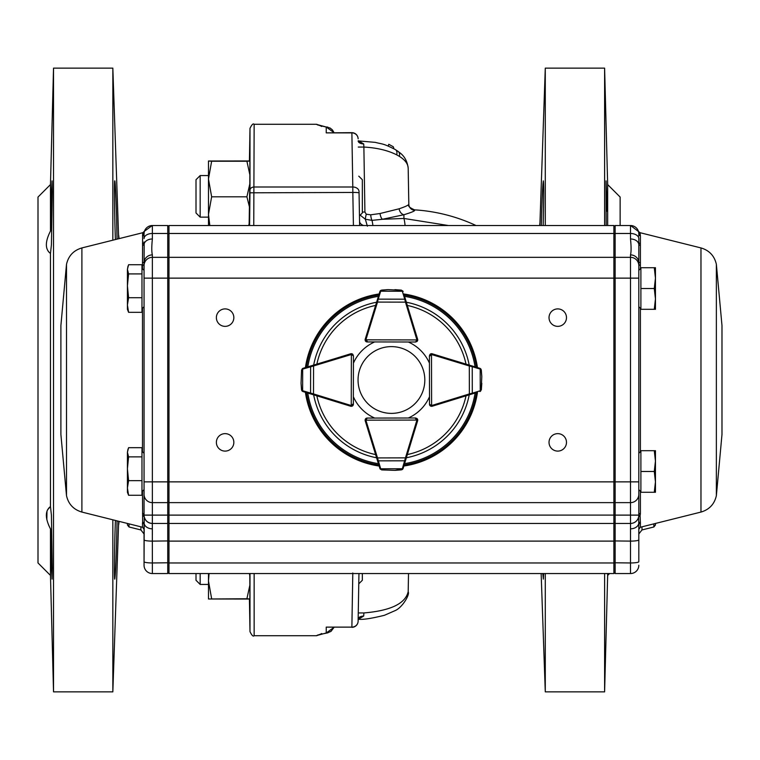 <?xml version="1.0" encoding="UTF-8"?>
<svg xmlns="http://www.w3.org/2000/svg" width="760" height="760" viewBox="0 0 760 760"><rect width="100%" height="100%" fill="white"/><g stroke="black" fill="none" stroke-linecap="round" stroke-linejoin="round"><path stroke-width="1.14" d="M358.416 619.239L363.707 616.037A6.242 3.192 1 0 0 358.15 619.106L358.881 577.457M362.33 573.553L362.33 580.279L358.767 583.841M359.632 225.53L359.062 192.964A6.242 0.617 179 0 0 352.83 192.451L352.801 187.007A6.242 4.702 179 0 1 359.043 191.605L359.356 209.826M358.767 176.159L362.33 179.721L362.33 212.98L359.461 215.85M475.959 225.53L475.959 225.492A170.477 170.477 0 0 0 414.608 209.855M408.813 204.278A6.242 6.222 171.3 0 0 408.889 205.057C407.901 206.141 409.783 207.746 414.523 209.855L414.523 209.855A169.936 1.71 89 0 1 414.656 210.311C414.808 211.061 411.226 212.534 403.911 214.728L382.413 219.288L403.911 218.452L448.466 225.53M315.951 124.279L254.144 124.279L253.755 225.53M315.951 635.721L254.144 635.721C253.184 636.775 251.797 635.408 249.992 631.636L249.992 573.553M316.122 635.721L326.24 632.985L334.039 627.332M358.948 573.553L358.122 621.205A6.242 6.023 -179 0 1 351.88 627.123L326.24 627.123L351.88 627.123L352.801 572.992M249.603 225.53L249.992 190.085A4.161 3.135 0 0 1 254.144 187.007L352.801 187.007L351.88 132.876L326.24 132.876L326.24 127.015L316.122 124.279M609.52 573.553L607.658 575.424L607.658 573.553M620.131 225.53L620.131 197.049L607.658 184.575L604.608 68.144L545.281 68.144L545.281 225.53M607.658 225.53L607.658 184.575M541.149 573.553L545.281 691.856L545.281 573.553M543.656 573.553L543.352 579.13L542.773 573.553M541.329 225.53C542.022 199.206 542.697 184.319 543.352 180.87C543.846 184.319 543.789 199.206 543.172 225.53M604.608 225.53L604.608 68.144M607.658 575.424L604.608 691.856L604.608 573.553M606.186 225.53L606.053 180.87L607.278 211.337M405.099 225.53A20.786 2.014 -91.9 0 0 403.911 218.452L403.911 214.728A6.242 4.702 -106.9 0 1 399.133 208.791C405.526 206.615 408.747 205.086 408.813 204.212L408.889 205.057A6.242 6.222 171.3 0 0 414.656 210.311M48.469 251.617L50.474 253.469C45.001 249.299 45.001 241.832 50.474 231.059L51.252 196.85L52.069 180.88L52.326 191.833L51.423 244.72L50.474 253.469L50.474 506.531L47.49 509.903M115.415 239.552C114.475 216.562 114.133 179.474 114.779 180.87C115.339 179.512 116.812 216.02 117.03 239.143L116.612 218.376M46.987 511.062L46.835 519.602M48.63 525.065L50.474 528.941C45.001 518.216 45.001 510.748 50.474 506.531L51.423 515.261L52.326 568.167L52.069 579.13L51.252 563.169L50.474 528.941L50.474 575.424L53.523 691.856L112.841 691.856L112.841 519.811M117.03 520.856L116.907 528.941C116.242 557.707 115.529 574.436 114.779 579.13C114.133 580.517 114.465 543.495 115.415 520.448M50.474 575.424L38 562.951L38 197.049L50.474 184.575L53.523 68.144L53.523 691.856M50.474 184.575L50.474 231.059M53.523 68.144L112.841 68.144L112.841 240.189M249.878 161.063A17004.297 189.002 180 0 1 249.802 160.949L208.477 161.006L208.477 179.018L211.641 161.234L246.905 161.234L249.878 174.895L249.878 161.063L246.905 161.234M249.109 225.53L249.802 183.977A17296.422 15074.334 180 0 1 249.878 174.895M249.878 585.105L246.905 598.766L208.477 598.994L249.802 599.051A17004.297 189.002 0 0 1 249.878 598.937L249.878 585.105A17296.422 15074.334 -0 0 1 249.802 576.023L249.774 573.553M200.165 217.141L196.004 212.98L196.004 179.721L200.165 175.56L200.165 217.141L208.477 217.141M209.817 225.53L208.477 214.358L211.641 196.802L246.905 196.802L249.489 207.109M200.165 573.553L200.165 584.44L208.477 584.44M196.004 573.553L196.004 580.279L200.165 584.44M211.641 598.766L208.477 580.982L209.066 573.553M249.48 573.553L249.802 576.023M246.905 598.766L249.878 598.937M208.477 598.994L208.477 573.553M249.156 223.497L248.729 225.53M249.802 183.977L246.905 196.802M211.641 196.802L208.477 179.018L208.477 225.53M211.641 161.234L208.477 161.006M316.891 635.673L316.369 635.711M320.577 634.296L317.471 635.122M328.082 632.709A6.242 4.503 -98.9 0 1 327.209 632.975A6.242 4.503 -98.9 0 1 327.161 632.985A6.242 4.503 -98.9 0 1 326.24 632.985L326.24 627.123M316.369 124.288L316.891 124.326M317.471 124.877L320.501 125.666M334.039 132.667L326.24 127.015A6.242 4.503 -81.1 0 1 327.209 127.025L327.209 127.025A6.242 4.503 -81.1 0 1 328.082 127.291M363.707 616.037L363.878 612.95L358.264 612.95M399.133 208.791L380.028 213.522A6.242 2.384 -98.4 0 0 382.413 219.288L371.982 220.362A6.242 1.349 -95.3 0 1 370.69 214.804L380.028 213.522M360.154 215.156L365.351 219.232A6.242 0.807 -75.1 0 1 366.263 214.215L370.69 214.804M367.384 226.185L365.351 219.232L371.982 220.362A20.786 2.147 -92.2 0 1 372.903 225.53M366.263 214.215L364.914 212.03L362.33 212.059M358.264 147.05L363.878 147.05A271705.253 61127.417 88.9 0 0 364.914 212.03M398.002 151.335A6.242 4.446 -54.1 0 1 398.107 151.401A6.242 4.446 -54.1 0 1 399.351 156.341L396.682 154.831C387.828 150.375 376.894 147.782 363.878 147.05L363.707 143.963A6.242 3.192 -1 0 1 358.15 140.894L375.288 142.367C383.125 144.457 382.413 143.004 395.371 149.596A6.242 4.151 -58.9 0 0 395.248 149.53M363.707 143.963L358.416 140.761M396.682 154.831A6.242 4.151 -58.9 0 0 395.371 149.596L398.107 151.401M399.351 156.341C405.147 159.961 408.101 163.96 408.187 168.321L408.823 204.25M388.17 146.062L388.778 144.286L393.319 146.775L393.946 148.78M408.813 204.212L408.187 168.321M408.187 591.859L408.509 573.553L408.187 591.859C410.058 594.453 402.163 608.01 394.687 610.803L384.417 615.296C371.241 618.554 362.501 619.865 358.197 619.219L358.122 621.205A6.242 6.242 0 0 1 351.88 627.332M408.187 591.679C405.394 603.611 390.63 610.698 363.878 612.95M359.556 221.293A8.312 5.044 179 0 0 363.631 225.53M351.88 132.667L351.88 132.876A6.242 6.023 179 0 1 358.122 138.795A6.242 6.242 0 0 0 351.88 132.667L326.24 132.876M638.818 499.425L638.818 511.812M613.89 540.93L630.496 541.111L630.534 523.45L615.135 523.45L615.135 573.553L630.496 573.553L630.496 541.111A8.312 1.254 0 0 0 638.818 539.866L638.818 524.903A2.08 2.014 180 0 1 640.395 522.947L640.395 527.221L638.818 529.236L638.818 524.903L638.818 561.079M721.981 434.483L721.981 325.517L721.981 434.483L716.366 495.672C714.438 504.146 709.298 509.618 700.967 512.069L640.395 527.221M700.967 512.069L700.967 247.931L640.024 232.693L640.395 235.818A2.08 2.033 -0 0 1 638.818 233.843L638.818 235.932M640.395 235.818L640.395 265.459A2.08 1.615 -0 0 1 638.818 263.891L638.818 515.137L638.818 489.649L640.899 491.729M640.395 491.226L640.395 513.313L640.233 515.1L638.6 517.151L640.233 515.1M640.11 515.803L640.395 522.947M144.162 232.503L144.048 233.843A8.312 8.312 0 0 1 144.162 232.503A2.08 2.052 9.3 0 1 142.614 234.166L142.481 265.459A2.08 1.615 180 0 0 144.048 263.891L144.048 511.812M144.048 524.903L144.048 533.976L144.048 524.903A2.08 2.014 0 0 0 142.481 522.947L142.481 527.221L144.048 529.236L144.048 524.903L144.048 565.24L144.191 523.764A2.08 2.014 19.7 0 0 142.652 522.101L142.481 522.947M60.895 434.483L60.895 325.517L60.895 434.483L66.5 495.672C68.438 504.146 73.568 509.618 81.899 512.069L142.481 527.221M142.481 491.226L142.652 522.101M142.614 234.166L142.842 232.693L144.314 231.315L152.237 225.53M459.629 573.553L423.035 573.553M640.253 234.166A2.08 2.052 170.7 0 1 638.704 232.503L638.818 233.843A8.312 8.312 0 0 0 638.704 232.503L638.818 233.843A8.312 8.312 0 0 0 630.496 225.53L615.135 225.53L615.135 515.1L613.89 515.1L613.89 573.553L168.976 573.553L168.976 278.131L167.732 278.131L167.732 573.553L168.976 572.308L167.732 573.553L152.37 573.553A8.312 8.312 0 0 1 144.048 565.24A8.312 8.312 0 0 0 152.37 573.553L152.37 562.961L168.976 562.77M400.168 573.553L382.698 573.553M350.274 573.553L332.804 573.553M566.485 442.367A8.73 8.73 0 0 0 553.394 434.805A8.73 8.73 0 0 0 553.394 449.93A8.73 8.73 0 0 0 566.485 442.367M566.485 317.632A8.73 8.73 0 0 0 553.394 310.07A8.73 8.73 0 0 0 553.394 325.195A8.73 8.73 0 0 0 566.485 317.632M233.843 317.632A8.73 8.73 0 0 0 220.742 310.07A8.73 8.73 0 0 0 220.742 325.195A8.73 8.73 0 0 0 233.843 317.632M233.843 442.367A8.73 8.73 0 0 0 220.742 434.805A8.73 8.73 0 0 0 220.742 449.93A8.73 8.73 0 0 0 233.843 442.367M168.976 257.336L168.976 225.53L613.89 225.53L613.89 257.336L168.976 257.336L168.976 278.131L630.496 278.131L630.496 257.336L615.135 257.336L613.89 258.58M613.89 257.336L613.89 502.635L168.976 502.635M144.048 561.707A8.312 1.254 180 0 0 152.37 562.961L152.332 523.45A8.312 8.312 -90 0 1 144.267 517.151L144.181 516.591C145.264 520.856 147.991 523.136 152.361 523.45L152.37 515.1L613.89 515.1L613.89 502.635M613.89 523.45L168.976 523.45M613.89 573.553L168.976 573.553M142.481 235.818A2.08 2.033 180 0 0 144.048 233.843L144.048 235.932M142.633 245.433A2.08 1.909 170.5 0 0 144.172 243.846L144.048 270.351L141.977 268.27M142.481 243.78A2.08 1.919 180 0 0 144.048 241.917L144.172 243.846A8.312 5.871 0 0 1 152.37 238.982L152.37 225.53A8.312 8.312 0 0 0 144.048 233.843L144.048 238.611A8.312 5.139 0 0 1 152.37 233.482L167.732 233.482L167.732 278.131L152.37 278.131L152.37 257.336L167.732 257.336L168.976 258.58M144.048 515.1L152.37 515.1L152.37 502.635A8.312 8.303 180 0 1 144.048 494.332L144.048 515.137A8.312 8.312 0 0 0 152.37 523.45L167.732 523.45L168.976 522.206M152.37 225.53L167.732 225.53L167.732 233.482L168.976 234.251M152.37 238.982C151.591 246.516 151.591 251.816 152.37 254.894A8.312 7.989 0 0 0 144.172 261.516A2.08 1.634 -174 0 1 142.633 262.779M168.976 226.774L167.732 225.53M142.481 513.313A2.08 1.881 180 0 1 144.048 515.137L144.048 489.649L141.977 491.729M152.37 535.097L152.37 528.827A8.312 6.165 180 0 1 144.191 523.764L144.267 517.151A2.08 1.9 -9.5 0 0 142.757 515.803M638.818 524.903L638.6 517.151A8.312 8.312 -90 0 1 630.534 523.45L630.496 515.1L144.048 515.137L144.181 516.591A2.08 1.89 169.9 0 0 142.633 515.1M144.048 265.658A8.312 8.312 0 0 1 152.37 257.336L152.37 254.894M127.423 523.45L127.423 524.961L127.423 523.45M638.818 263.891L638.818 238.611A8.312 5.139 180 0 0 630.496 233.482L615.135 233.482L613.89 234.251M638.789 515.822L638.685 516.591L638.818 515.137L615.135 515.137L615.135 523.45L613.89 522.206M630.496 573.553A8.312 8.312 0 0 0 638.818 565.24A8.312 8.312 0 0 1 630.496 573.553L615.135 573.553L613.89 572.308M640.233 262.779A2.08 1.634 -6 0 1 638.694 261.516A8.312 7.989 180 0 0 630.496 254.894C631.275 251.816 631.275 246.516 630.496 238.982L630.496 225.53M613.89 226.774L615.135 225.53M630.496 535.097L630.496 528.827A8.312 6.165 0 0 0 638.685 523.764A2.08 2.014 160.3 0 1 640.224 522.101M640.233 245.433A2.08 1.909 9.5 0 1 638.694 243.846A8.312 5.871 180 0 0 630.496 238.982M630.496 523.45A8.312 8.312 0 0 0 638.818 515.137A2.08 1.881 -0 0 1 640.395 513.313M638.818 265.658A8.312 8.312 0 0 0 630.496 257.336L630.496 254.894M640.395 243.78A2.08 1.919 0 0 1 638.818 241.917M655.452 523.45L655.452 524.961L655.452 523.45M141.977 456.874L141.977 480.671L128.592 480.671L127.423 468.768L128.592 456.874L141.977 456.874L141.977 447.678L128.592 447.678L127.423 452.276L128.041 448.97M128.592 456.874L127.423 452.276L127.423 487.977L128.592 480.671M128.592 495.282L127.423 487.977L127.423 492.271L128.592 495.282L141.977 495.282L141.977 480.671M141.977 273.913L141.977 297.72L128.592 297.72L127.423 285.817L128.592 273.913L141.977 273.913L141.977 264.717L128.592 264.717L127.423 269.315L128.041 266.019M128.592 273.913L127.423 269.315L127.423 305.026L128.592 297.72M128.592 312.322L127.423 305.026L127.423 309.31L128.592 312.322L141.977 312.322L141.977 297.72M638.818 515.1L630.496 515.1L630.496 278.131L638.818 278.131L638.818 270.351L640.899 268.27M654.274 309.31L655.452 309.31L655.452 298.917L654.274 309.31L640.899 309.31L640.899 288.524L654.274 288.524L655.452 298.917L655.452 278.131L654.274 288.524M654.274 267.729L655.452 278.131L655.452 267.729L640.899 267.729L640.899 288.524M638.818 453.302L640.899 451.231M168.976 501.391L167.732 502.635L152.37 502.635L152.37 481.868L638.818 481.868L638.818 489.649M654.274 492.271L655.452 492.271L655.452 481.868L654.274 492.271L640.899 492.271L640.899 471.476L654.274 471.476L655.452 481.868L655.452 461.082L654.274 471.476M654.274 450.69L655.452 461.082L655.452 450.69L640.899 450.69L640.899 471.476M386.783 413.06A33.383 33.383 0 0 0 422.389 367.498A33.383 33.383 0 0 0 365.132 359.442A33.383 33.383 0 0 0 386.783 413.06M475.808 392.806L432.212 406.229A2.08 2.08 0 0 1 431.604 406.324L430.131 405.716L429.523 404.244A2.08 2.08 0 0 0 431.024 406.239A2.08 2.08 0 0 1 429.485 404.234L429.485 396.777A41.581 41.581 0 0 1 408.31 418M431.604 406.324L431.604 405.488L429.523 404.244L429.419 355.813L430.027 354.341L431.499 353.723A2.08 2.08 0 0 0 430.426 354.027A2.08 2.08 0 0 1 432.174 353.78L444.657 357.627M430.255 355.813A1.244 1.244 0 0 1 431.499 354.559L431.499 353.723A2.08 2.08 0 0 1 432.108 353.818L479.835 368.305L481.013 369.208M481.346 389.785L479.883 391.552A2.08 2.08 0 0 0 480.054 391.485L481.346 389.785L481.802 383.315L481.232 389.69L481.792 376.561L481.194 370.148L480.558 369.284A0.836 0.522 -53.9 0 0 480.462 368.609L481.298 370.063L481.783 376.266M481.792 376.533A0.836 0.836 0 0 1 481.792 376.561A0.836 0.836 0 0 0 481.792 376.533L481.298 370.034L480.462 368.609M480.681 368.79L480.006 368.362A2.08 2.08 0 0 0 479.835 368.305L475.76 367.061M469.594 394.715L469.357 393.927L472.292 393.195L472.235 366.681L469.3 365.969L469.537 365.18M480.51 391.238A0.836 0.522 -126.3 0 0 480.605 390.564L481.232 389.69M432.212 406.229L431.965 405.431A1.244 1.244 0 0 1 431.604 405.488L431.499 354.559L429.419 355.813L430.027 354.341M479.883 391.552A0.836 0.58 -107.1 0 0 480.234 390.754L480.187 369.094A0.836 0.58 -73.1 0 0 479.835 368.305M471.95 393.993A0.836 0.58 -107.1 0 0 472.292 393.195L480.234 390.754M480.187 369.094L472.235 366.681A0.836 0.58 -73.1 0 0 471.894 365.892M417.411 341.012A2.08 2.08 0 0 0 417.705 339.938L417.097 341.411L415.625 342.01L367.184 341.915L365.721 341.306A2.08 2.08 0 0 0 367.184 341.915L408.31 342A41.581 41.581 0 0 1 429.438 363.118M404.111 294.823L417.62 339.33A2.08 2.08 0 0 1 417.705 339.938L365.949 339.834L367.184 341.915L365.721 341.306L365.113 339.834A2.08 2.08 0 0 1 365.209 339.226L379.886 291.545L380.798 290.377M353.419 363.147A41.581 41.581 0 0 1 374.661 341.952L367.203 341.952A2.08 2.08 0 0 1 365.199 340.423A2.08 2.08 0 0 0 365.721 341.306M417.097 341.411L415.625 342.01L416.879 339.938A1.244 1.244 0 0 0 416.822 339.577L417.62 339.33L413.81 326.781L417.648 339.264A2.08 2.08 0 0 1 417.43 340.974M401.375 290.13L403.132 291.593A2.08 2.08 0 0 0 403.075 291.431L401.375 290.13L394.905 289.645L401.28 290.244L388.151 289.626L381.738 290.206L380.865 290.833A0.836 0.522 -143.7 0 0 380.199 290.928L381.653 290.092L387.856 289.636M388.123 289.626A0.836 0.836 0 0 1 388.151 289.626A0.836 0.836 0 0 0 388.123 289.626L381.624 290.092L380.199 290.928M380.38 290.709L379.943 291.384A2.08 2.08 0 0 0 379.886 291.545L378.632 295.621M406.258 301.901L405.46 302.138L404.748 299.193L378.233 299.145L377.511 302.081L376.713 301.834M402.819 290.976A0.836 0.522 143.9 0 0 402.154 290.871L401.28 290.244M403.132 291.593A0.836 0.58 163.1 0 0 402.334 291.251L380.684 291.203A0.836 0.58 -162.9 0 0 379.886 291.545M405.545 299.544A0.836 0.58 163.1 0 0 404.748 299.193L402.334 291.251M380.684 291.203L378.233 299.145A0.836 0.58 -162.9 0 0 377.445 299.488M352.592 354.131A2.08 2.08 0 0 0 351.367 353.723L352.83 354.341L353.438 355.813L353.343 404.244L352.726 405.716A2.08 2.08 0 0 0 353.343 404.244L351.253 405.488L351.253 406.324A2.08 2.08 0 0 1 350.645 406.229L302.974 391.552L301.805 390.64M313.32 365.18L313.566 365.969L302.67 369.094A0.836 0.58 73.1 0 1 303.022 368.305A2.08 2.08 0 0 0 302.851 368.362L301.558 370.063L303.022 368.305L350.759 353.818A2.08 2.08 0 0 1 351.367 353.723L351.253 405.488A1.244 1.244 0 0 0 352.507 404.244M376.713 458.166L377.511 457.919L380.684 468.796A0.836 0.58 -17.1 0 1 379.886 468.454A2.08 2.08 0 0 0 379.943 468.616L381.653 469.908L379.886 468.454L365.209 420.774A2.08 2.08 0 0 1 365.113 420.166L365.721 418.693L367.184 418.085A2.08 2.08 0 0 0 365.199 419.587A2.08 2.08 0 0 1 367.203 418.048L374.661 418.048A41.581 41.581 0 0 1 353.39 396.777L353.39 404.234A2.08 2.08 0 0 1 351.728 406.267A2.08 2.08 0 0 0 352.726 405.716L351.253 406.324M301.558 370.063L301.055 383.277L301.625 389.69L302.252 390.564A0.836 0.522 126.3 0 0 302.347 391.238L301.52 389.785L301.065 383.581M301.055 383.315A0.836 0.836 0 0 1 301.055 383.277A0.836 0.836 0 0 0 301.055 383.315L301.52 389.813L302.347 391.238M302.128 391.058L302.803 391.485A2.08 2.08 0 0 0 302.974 391.552A0.836 0.58 107.1 0 1 302.632 390.754L313.51 393.927L313.262 394.715M306.195 392.54L307.049 392.806M302.394 368.609A0.836 0.522 53.9 0 0 302.299 369.284L301.673 370.148M352.83 354.341L353.438 355.813L351.358 354.559A1.244 1.244 0 0 0 350.997 354.616L313.566 365.969L313.51 393.927L350.892 405.431A1.244 1.244 0 0 0 351.253 405.488M310.963 365.892A0.836 0.58 73.1 0 0 310.622 366.681L310.565 393.195A0.836 0.58 107.1 0 0 310.906 393.993M365.113 420.166L365.949 420.166L367.184 418.085L415.625 417.99L417.097 418.589L417.705 420.062A2.08 2.08 0 0 0 417.411 418.988M415.625 418.817A1.244 1.244 0 0 1 416.879 420.062L417.705 420.062A2.08 2.08 0 0 1 417.62 420.669L403.132 468.407L402.23 469.575M381.653 469.908L394.877 470.354L402.154 469.129A0.836 0.522 36.1 0 0 402.819 469.024L401.375 469.87L395.171 470.345M394.905 470.354A0.836 0.836 0 0 1 394.877 470.354A0.836 0.836 0 0 0 394.905 470.354L401.384 469.87L402.819 469.024M402.638 469.243L403.075 468.568A2.08 2.08 0 0 0 403.132 468.407A0.836 0.58 16.9 0 1 402.334 468.749L405.46 457.862L406.258 458.099M404.111 465.177L404.367 464.322M380.199 469.072A0.836 0.522 -36.3 0 0 380.865 469.167L381.738 469.794M365.209 420.774L365.997 420.527A1.244 1.244 0 0 1 365.949 420.166L416.879 420.062L415.625 417.99L417.097 418.589M377.445 460.512A0.836 0.58 -17.1 0 0 378.233 460.854L404.748 460.807A0.836 0.58 16.9 0 0 405.545 460.455M352.555 354.103A2.08 2.08 0 0 0 350.702 353.78L338.931 357.399M379.135 466.032A86.906 86.906 0 0 1 305.406 392.302M305.425 367.574A86.906 86.906 0 0 1 379.135 293.968M403.864 293.987A86.906 86.906 0 0 1 477.441 367.574M477.46 392.293A86.906 86.906 0 0 1 403.864 466.013M413.81 433.219L417.648 420.736A2.08 2.08 0 0 0 417.43 419.026M539.866 225.53L545.281 68.144M254.144 573.553L254.144 635.721M249.992 190.085L249.992 128.364C251.797 124.593 253.184 123.225 254.144 124.279M118.674 521.265L112.841 691.856M112.841 68.144L118.674 238.735M353.409 225.53L352.83 192.451L249.973 192.812M641.972 526.822L641.972 529.948L638.818 533.976M716.366 495.672L716.366 264.328L721.981 325.517M640.395 265.459L640.395 268.774M640.395 308.265L640.395 451.734M140.904 526.822L140.904 529.948L144.048 533.976M81.899 512.069L81.899 247.931C73.568 250.382 68.438 255.854 66.5 264.328L60.895 325.517M66.5 495.672L66.5 264.328M142.481 265.459L142.481 268.774M142.481 308.265L142.481 451.734M613.89 233.482L168.976 233.482M613.89 562.961L168.976 562.961M613.89 541.111L168.976 541.111M144.048 539.866A8.312 1.254 180 0 0 152.37 541.111L168.976 540.93M144.048 481.868L152.37 481.868L152.37 278.131L144.048 278.131M140.904 529.948L129 526.975L129 523.849M638.818 561.707A8.312 1.254 0 0 1 630.496 562.961L613.89 562.77M638.818 494.332A8.312 8.303 -0 0 1 630.496 502.635L615.135 502.635L613.89 501.391M641.972 529.948L653.875 526.975L653.875 523.849M431.965 405.431L469.357 393.927L469.3 365.969L431.86 354.616A1.244 1.244 0 0 0 431.499 354.559M431.86 354.616L432.108 353.818M367.194 341.078A1.244 1.244 0 0 1 365.949 339.834L365.113 339.834M416.822 339.577L405.46 302.138L377.511 302.081L365.997 339.473A1.244 1.244 0 0 0 365.949 339.834M365.997 339.473L365.209 339.226M302.67 369.094L302.632 390.754M350.759 353.818L350.997 354.616M350.892 405.431L350.645 406.229M365.997 420.527L377.511 457.919L405.46 457.862L416.822 420.423A1.244 1.244 0 0 0 416.879 420.062M380.684 468.796L402.334 468.749M416.822 420.423L417.62 420.669M376.599 457.776A79.182 79.182 0 0 1 313.652 394.839M313.671 365.066A79.182 79.182 0 0 1 376.599 302.224M406.362 302.242A79.182 79.182 0 0 1 469.195 365.075M469.214 394.839A79.182 79.182 0 0 1 406.362 457.757M475.095 393.024A84.664 84.664 0 0 1 404.577 463.638M404.577 296.362A84.664 84.664 0 0 1 475.076 366.852M307.8 366.852A84.664 84.664 0 0 1 378.413 296.343M378.413 463.657A84.664 84.664 0 0 1 307.781 393.024M378.803 464.949A85.88 85.88 0 0 1 306.489 392.635M306.508 367.241A85.88 85.88 0 0 1 378.803 295.051M404.187 295.07A85.88 85.88 0 0 1 476.368 367.251M476.387 392.625A85.88 85.88 0 0 1 404.187 464.93M316.873 364.097A76.237 76.237 0 0 1 375.611 305.416M407.331 305.434A76.237 76.237 0 0 1 466.003 364.106M466.013 395.817A76.237 76.237 0 0 1 407.331 454.565M375.611 454.584A76.237 76.237 0 0 1 316.853 395.827M539.676 225.53L539.866 223.392M604.608 691.856L545.281 691.856M118.674 524.808L119.082 521.369M118.674 235.191L119.082 238.63M249.422 599.089L249.992 631.636M249.422 160.911L249.992 128.364M200.165 175.56L208.477 175.56M321.262 633.85L316.587 635.702M327.161 632.975L320.34 634.372L321.641 633.526M334.048 627.332L330.98 631.399L327.209 632.975M321.262 126.15L316.587 124.298M321.651 126.483L320.34 125.609L330.106 128.031L332.415 129.912L334.048 132.667M398.107 151.411C398.572 152.294 406.543 155.41 408.187 168.141M700.967 247.931C709.298 250.382 714.438 255.854 716.366 264.328M81.899 247.931L142.842 232.693M129 526.975L127.423 524.961M640.024 232.693L630.629 225.53M653.875 526.975L655.452 524.961M144.048 453.302L141.977 451.231M144.048 306.698L141.977 308.769M638.818 306.698L640.899 308.769M429.523 404.244L430.131 405.716M352.726 405.716L353.343 404.244M367.184 418.085L365.721 418.693"/></g></svg>
